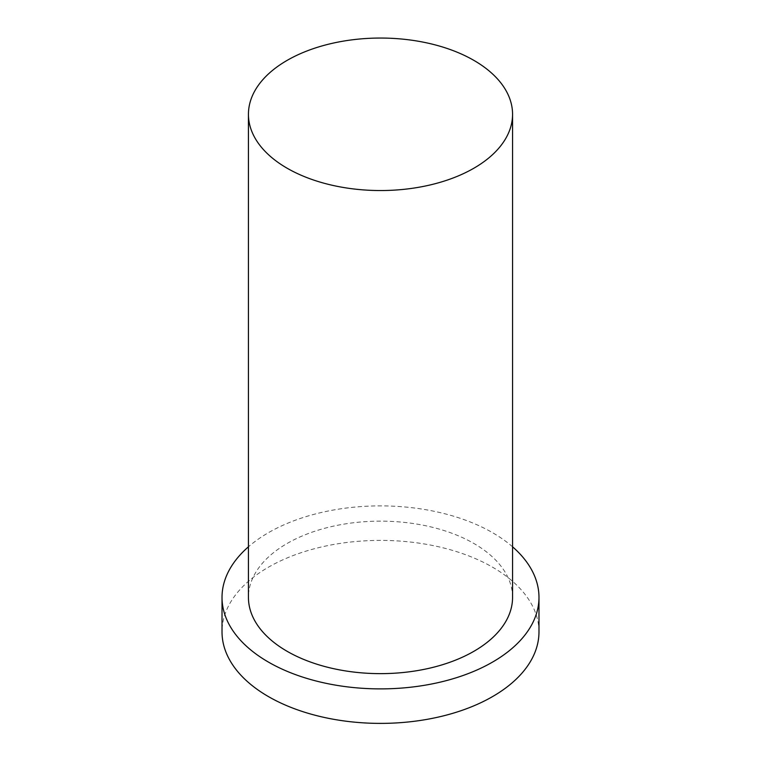 <?xml version="1.0" encoding="UTF-8"?>
<svg xmlns="http://www.w3.org/2000/svg" width="761" height="761" viewBox="0 0 761 761"><rect width="100%" height="100%" fill="white"/><g stroke="black" fill="none" stroke-linecap="round" stroke-linejoin="round"><path stroke-width="0.57" stroke-dasharray="3.81 2.85" d="M538.978 631.896A158.478 91.501 0 0 0 380.5 540.396A158.478 91.501 0 0 0 222.022 631.896M512.562 546.807A158.478 91.501 0 0 0 248.438 546.807M512.562 597.385A132.062 76.252 0 0 0 380.5 521.142A132.062 76.252 0 0 0 248.438 597.385"/><path stroke-width="1.14" d="M287.116 168.21A132.062 76.252 0 0 0 431.04 184.742A132.062 76.252 0 0 0 512.562 114.302A132.062 76.252 0 0 0 380.5 38.05A132.062 76.252 0 0 0 248.438 114.302A132.062 76.252 0 0 0 287.116 168.21M248.438 546.807A158.478 91.501 0 0 0 222.022 597.385L222.022 631.896A158.478 91.501 0 0 0 268.433 696.591A158.478 91.501 0 0 0 441.152 716.424A158.478 91.501 0 0 0 538.978 631.896L538.978 597.385A158.478 91.501 0 0 0 512.562 546.807M222.022 597.385A158.478 91.501 0 0 0 268.433 662.089A158.478 91.501 0 0 0 441.152 681.923A158.478 91.501 0 0 0 538.978 597.385M248.438 114.302L248.438 597.385A132.062 76.252 0 0 0 287.116 651.302A132.062 76.252 0 0 0 431.04 667.835A132.062 76.252 0 0 0 512.562 597.385L512.562 114.302"/></g></svg>
